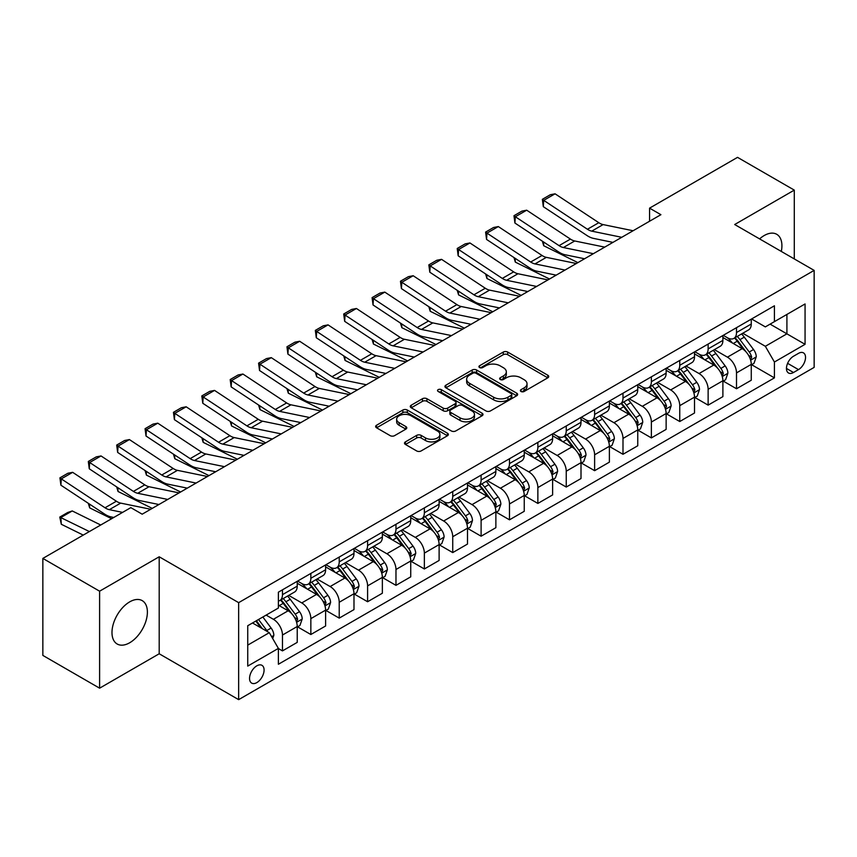 <?xml version="1.0" encoding="UTF-8"?>
<svg xmlns="http://www.w3.org/2000/svg" width="857" height="857" viewBox="0 0 857 857"><rect width="100%" height="100%" fill="white"/><g stroke="black" fill="none" stroke-linecap="round" stroke-linejoin="round"><path stroke-width="1.29" d="M521.013 391.478A2.207 1.275 0 0 0 524.141 391.478L547.816 377.808A3.149 1.821 0 0 0 548.737 376.523A3.149 1.821 0 0 0 547.816 375.237L507.708 352.077A3.149 1.821 0 0 0 503.252 352.077L479.566 365.746A2.207 1.275 0 0 0 478.924 366.646A2.207 1.275 0 0 0 479.566 367.546A2.207 1.275 0 0 0 482.695 367.546L485.758 365.778A10.08 5.817 0 0 1 500.017 365.778L503.359 367.707A10.08 5.817 0 0 1 506.316 371.831A10.08 5.817 0 0 1 503.359 375.944L500.295 377.712A2.207 1.275 0 0 0 499.652 378.612A2.207 1.275 0 0 0 500.295 379.512A2.207 1.275 0 0 0 503.413 379.512L506.476 377.744A10.08 5.817 0 0 1 520.735 377.744L524.077 379.672A10.08 5.817 0 0 1 527.034 383.786A10.08 5.817 0 0 1 524.077 387.91L521.013 389.678A2.207 1.275 0 0 0 520.37 390.578A2.207 1.275 0 0 0 521.013 391.478L521.013 389.678M129.686 642.761A25.046 14.462 120 0 0 146.044 620.693A25.046 14.462 120 0 0 142.208 600.628A25.046 14.462 120 0 0 129.686 601.871A25.046 14.462 120 0 0 113.328 623.939A25.046 14.462 120 0 0 117.163 644.003A25.046 14.462 120 0 0 129.686 642.761M781.305 251.433A25.046 14.462 120 0 0 776.731 234.293A25.046 14.462 120 0 0 764.208 235.536A25.046 14.462 120 0 0 759.591 238.899M256.821 682.611A10.273 5.935 120 0 0 263.528 673.559A10.273 5.935 120 0 0 261.953 665.321A10.273 5.935 120 0 0 256.821 665.835A10.273 5.935 120 0 0 250.105 674.888A10.273 5.935 120 0 0 251.679 683.115A10.273 5.935 120 0 0 256.821 682.611M405.425 441.88A3.149 1.821 0 0 0 404.504 443.165A3.149 1.821 0 0 0 405.425 444.451L416.673 450.943A3.149 1.821 0 0 0 421.13 450.943L447.429 435.763A3.149 1.821 0 0 0 448.35 434.478A3.149 1.821 0 0 0 447.429 433.192L407.311 410.032A3.149 1.821 0 0 0 402.854 410.032L376.566 425.222A3.149 1.821 0 0 0 375.645 426.507A3.149 1.821 0 0 0 376.566 427.793L390.16 435.635A3.149 1.821 0 0 0 394.616 435.635L405.864 429.143A3.149 1.821 0 0 0 406.786 427.857A3.149 1.821 0 0 0 405.864 426.572L399.126 422.672A8.431 4.863 0 0 1 396.662 419.234A8.431 4.863 0 0 1 401.858 414.734A8.431 4.863 0 0 1 411.049 415.795L437.456 431.039A8.431 4.863 0 0 1 439.92 434.478A8.431 4.863 0 0 1 434.724 438.977A8.431 4.863 0 0 1 425.533 437.916L421.13 435.377A3.149 1.821 0 0 0 416.673 435.377L405.425 441.88L405.425 444.451M159.198 556.782L99.605 591.191L42.85 558.421L42.85 655.412L99.605 688.182L159.198 653.773L238.653 699.644L238.653 602.653L159.198 556.782L159.198 653.773M794.289 258.932L794.289 190.115L734.695 224.523L814.15 270.394L238.653 602.653M794.289 190.115L737.534 157.356L649.563 208.144L649.563 221.245M42.85 558.421L130.821 507.633L142.176 514.189L660.908 214.689L649.563 208.144M485.973 410.932A3.149 1.821 0 0 0 490.429 410.932L516.728 395.752A3.149 1.821 0 0 0 517.649 394.466A3.149 1.821 0 0 0 516.728 393.181L476.621 370.02A3.149 1.821 0 0 0 472.164 370.02L445.865 385.211A3.149 1.821 0 0 0 444.944 386.496A3.149 1.821 0 0 0 445.865 387.782L485.973 410.932M439.063 391.96A2.207 1.275 0 0 1 441.301 392.27L441.301 389.646L482.073 413.192A3.149 1.821 0 0 1 483.005 414.477A3.149 1.821 0 0 1 482.073 415.763L455.785 430.942A3.149 1.821 0 0 1 451.328 430.942L411.221 407.782L411.221 405.211A3.149 1.821 0 0 0 410.289 406.497A3.149 1.821 0 0 0 411.221 407.782M411.221 405.211L422.469 398.719A3.149 1.821 0 0 1 426.925 398.719L443.198 408.103A3.149 1.821 0 0 0 447.654 408.103L455.11 403.797A3.149 1.821 0 0 0 456.042 402.511A3.149 1.821 0 0 0 455.11 401.226L438.173 391.445A2.207 1.275 0 0 1 437.531 390.546A2.207 1.275 0 0 1 438.891 389.367A2.207 1.275 0 0 1 441.301 389.646M798.488 353.363L793.496 356.244A9.952 5.742 120 0 0 786.994 365.018A9.952 5.742 120 0 0 788.515 372.999A9.952 5.742 120 0 0 793.496 372.506L798.488 369.613A9.952 5.742 120 0 0 804.991 360.851A9.952 5.742 120 0 0 803.459 352.87A9.952 5.742 120 0 0 798.488 353.363M238.653 699.644L814.15 367.385L814.15 270.394M751.61 318.954L765.344 326.892L774.417 321.643L774.417 305.788L278.386 592.176L278.386 608.031L247.737 625.728L247.737 666.093L278.386 648.395L278.386 664.261L774.417 377.873L774.417 362.018L765.344 346.292L742.773 333.255M774.417 321.643L805.066 303.956L805.066 344.321L774.417 362.018M99.605 591.191L99.605 688.182M770.111 324.139L786.908 333.834L786.908 314.433L805.066 303.956M765.344 346.292L786.908 333.834L805.066 344.321M247.737 645.128L269.302 632.67L252.504 622.975M278.386 648.535L282.467 650.892L282.467 635.037A12.844 7.413 -120 0 0 273.394 619.3L266.12 615.112M282.467 650.892L297.229 642.375L297.229 626.51A12.844 7.413 -120 0 0 288.145 610.784L278.386 605.149M297.561 626.842L310.845 634.512L310.845 618.647A12.844 7.413 -120 0 0 301.771 602.921L288.723 595.39M310.845 634.512L325.606 625.985L325.606 610.13A12.844 7.413 -120 0 0 316.522 594.404L297.229 583.263M325.939 610.452L339.222 618.122L339.222 602.267A12.844 7.413 -120 0 0 330.149 586.542L317.101 579.011M339.222 618.122L353.984 609.606L353.984 593.74A12.844 7.413 -120 0 0 344.9 578.014L325.606 566.873M354.316 594.072L367.599 601.743L367.599 585.877A12.844 7.413 -120 0 0 358.526 570.151L345.478 562.621M367.599 601.743L382.361 593.226L382.361 577.361A12.844 7.413 -120 0 0 373.277 561.635L353.984 550.494M382.693 577.693L395.977 585.352L395.977 569.498A12.844 7.413 -120 0 0 386.903 553.772L373.856 546.241M395.977 585.352L410.739 576.836L410.739 560.981A12.844 7.413 -120 0 0 401.654 545.245L382.361 534.104M411.081 561.303L424.354 568.973L424.354 553.119A12.844 7.413 -120 0 0 415.281 537.382L402.233 529.862M424.354 568.973L439.116 560.457L439.116 544.591A12.844 7.413 -120 0 0 430.032 528.865L410.739 517.724M439.459 544.923L452.732 552.594L452.732 536.728A12.844 7.413 -120 0 0 443.658 521.002L430.61 513.472M452.732 552.594L467.493 544.066L467.493 528.212A12.844 7.413 -120 0 0 458.409 512.486L439.116 501.345M467.836 528.533L481.109 536.203L481.109 520.349A12.844 7.413 -120 0 0 472.036 504.623L458.988 497.092M481.109 536.203L495.871 527.687L495.871 511.833A12.844 7.413 -120 0 0 486.787 496.096L467.493 484.955M496.214 512.154L509.487 519.824L509.487 503.959A12.844 7.413 -120 0 0 500.413 488.233L487.365 480.702M509.487 519.824L524.248 511.308L524.248 495.442A12.844 7.413 -120 0 0 515.164 479.716L495.871 468.575M524.591 495.775L537.864 503.434L537.864 487.579A12.844 7.413 -120 0 0 528.79 471.853L515.743 464.323M537.864 503.434L552.626 494.918L552.626 479.063A12.844 7.413 -120 0 0 543.542 463.326L524.248 452.196M552.969 479.384L566.241 487.055L566.241 471.2A12.844 7.413 -120 0 0 557.168 455.463L544.12 447.943M566.241 487.055L581.003 478.538L581.003 462.673A12.844 7.413 -120 0 0 571.919 446.947L552.626 435.806M581.346 463.005L594.619 470.675L594.619 454.81A12.844 7.413 -120 0 0 585.545 439.084L572.497 431.553M594.619 470.675L609.381 462.148L609.381 446.293A12.844 7.413 -120 0 0 600.296 430.568L581.003 419.427M609.723 446.626L622.996 454.285L622.996 438.43A12.844 7.413 -120 0 0 613.923 422.705L600.875 415.174M622.996 454.285L637.758 445.769L637.758 429.914A12.844 7.413 -120 0 0 628.674 414.177L609.381 403.036M638.101 430.235L651.374 437.906L651.374 422.04A12.844 7.413 -120 0 0 642.3 406.314L629.252 398.794M651.374 437.906L666.135 429.389L666.135 413.524A12.844 7.413 -120 0 0 657.051 397.798L637.758 386.657M666.478 413.856L679.751 421.526L679.751 405.661A12.844 7.413 -120 0 0 670.677 389.935L657.64 382.404M679.751 421.526L694.513 412.999L694.513 397.145A12.844 7.413 -120 0 0 685.429 381.419L666.135 370.278M694.856 397.466L708.128 405.136L708.128 389.282A12.844 7.413 -120 0 0 699.055 373.545L686.018 366.025M708.128 405.136L722.89 396.62L722.89 380.754A12.844 7.413 -120 0 0 713.806 365.028L694.513 353.887M723.233 381.086L736.506 388.757L736.506 372.891A12.844 7.413 -120 0 0 727.432 357.165L714.395 349.635M736.506 388.757L751.268 380.229L751.268 364.375A12.844 7.413 -120 0 0 742.183 348.649L722.89 337.508M723.233 335.344L727.432 337.765A12.844 7.413 -120 0 0 733.849 338.408A12.844 7.413 -120 0 0 736.506 332.527L736.506 327.674M694.856 351.724L699.055 354.155A12.844 7.413 -120 0 0 705.472 354.787A12.844 7.413 -120 0 0 708.128 348.906L708.128 344.053M666.478 368.114L670.677 370.535A12.844 7.413 -120 0 0 677.094 371.167A12.844 7.413 -120 0 0 679.751 365.296L679.751 360.443M638.101 384.493L642.3 386.914A12.844 7.413 -120 0 0 648.717 387.557A12.844 7.413 -120 0 0 651.374 381.676L651.374 376.823M609.723 400.872L613.923 403.304A12.844 7.413 -120 0 0 620.339 403.936A12.844 7.413 -120 0 0 622.996 398.055L622.996 393.213M581.346 417.263L585.545 419.684A12.844 7.413 -120 0 0 591.962 420.326A12.844 7.413 -120 0 0 594.619 414.445L594.619 409.592M552.969 433.642L557.168 436.074A12.844 7.413 -120 0 0 563.585 436.706A12.844 7.413 -120 0 0 566.241 430.825L566.241 425.972M524.591 450.032L528.79 452.453A12.844 7.413 -120 0 0 535.207 453.085A12.844 7.413 -120 0 0 537.864 447.215L537.864 442.362M496.203 466.412L500.413 468.833A12.844 7.413 -120 0 0 506.83 469.475A12.844 7.413 -120 0 0 509.487 463.594L509.487 458.741M467.826 482.791L472.036 485.223A12.844 7.413 -120 0 0 478.452 485.855A12.844 7.413 -120 0 0 481.109 479.974L481.109 475.132M439.448 499.181L443.658 501.602A12.844 7.413 -120 0 0 450.075 502.234A12.844 7.413 -120 0 0 452.732 496.364L452.732 491.511M411.071 515.56L415.281 517.992A12.844 7.413 -120 0 0 421.698 518.624A12.844 7.413 -120 0 0 424.354 512.743L424.354 507.89M382.693 531.951L386.903 534.372A12.844 7.413 -120 0 0 393.32 535.004A12.844 7.413 -120 0 0 395.977 529.123L395.977 524.28M354.316 548.33L358.526 550.751A12.844 7.413 -120 0 0 364.943 551.394A12.844 7.413 -120 0 0 367.599 545.513L367.599 540.66M325.939 564.709L330.149 567.141A12.844 7.413 -120 0 0 336.565 567.773A12.844 7.413 -120 0 0 339.222 561.892L339.222 557.05M297.561 581.1L301.771 583.521A12.844 7.413 -120 0 0 308.188 584.153A12.844 7.413 -120 0 0 310.845 578.282L310.845 573.429M751.61 364.707L774.417 377.873M733.849 338.408L748.611 329.881A12.844 7.413 -120 0 0 751.268 324.01L751.268 319.158M705.472 354.787L720.234 346.271A12.844 7.413 -120 0 0 722.89 340.39L722.89 335.537M677.094 371.167L691.856 362.65A12.844 7.413 -120 0 0 694.513 356.769L694.513 351.927M648.717 387.557L663.468 379.03A12.844 7.413 -120 0 0 666.135 373.159L666.135 368.306M620.339 403.936L635.091 395.42A12.844 7.413 -120 0 0 637.758 389.539L637.758 384.686M591.962 420.326L606.713 411.799A12.844 7.413 -120 0 0 609.381 405.918L609.381 401.076M563.585 436.706L578.336 428.189A12.844 7.413 -120 0 0 581.003 422.308L581.003 417.455M535.207 453.085L549.958 444.569A12.844 7.413 -120 0 0 552.626 438.688L552.626 433.846M506.83 469.475L521.581 460.948A12.844 7.413 -120 0 0 524.248 455.078L524.248 450.225M478.452 485.855L493.204 477.338A12.844 7.413 -120 0 0 495.871 471.457L495.871 466.604M450.075 502.234L464.826 493.718A12.844 7.413 -120 0 0 467.493 487.837L467.493 482.994M421.698 518.624L436.449 510.108A12.844 7.413 -120 0 0 439.116 504.227L439.116 499.374M393.32 535.004L408.071 526.487A12.844 7.413 -120 0 0 410.739 520.606L410.739 515.753M364.943 551.394L379.694 542.867A12.844 7.413 -120 0 0 382.361 536.996L382.361 532.143M336.565 567.773L351.316 559.257A12.844 7.413 -120 0 0 353.984 553.376L353.984 548.523M308.188 584.153L322.939 575.636A12.844 7.413 -120 0 0 325.606 569.755L325.606 564.913M278.386 601.057A12.844 7.413 -120 0 0 279.81 600.543L294.562 592.026A12.844 7.413 -120 0 0 297.229 586.145L297.229 581.292M279.81 600.543A12.844 7.413 -120 0 0 282.467 594.662L282.467 589.809M269.302 632.67L278.386 648.395M521.902 391.788L524.077 390.524A10.08 5.817 0 0 0 527.034 386.411L527.034 383.786M506.316 371.831L506.316 374.445A10.08 5.817 0 0 1 503.359 378.569L501.174 379.822M547.773 377.83L507.708 354.702A3.149 1.821 0 0 0 503.252 354.702L480.456 367.857M516.685 395.784L476.621 372.645A3.149 1.821 0 0 0 472.164 372.645L445.908 387.803M511.158 395.366A2.207 1.275 0 0 0 511.8 394.466A2.207 1.275 0 0 0 511.158 393.567L475.946 373.245A2.207 1.275 0 0 0 472.828 373.245L469.593 375.109A10.08 5.817 0 0 0 466.647 379.223A10.08 5.817 0 0 0 469.593 383.336L493.664 397.23A10.08 5.817 0 0 0 507.922 397.23L511.158 395.366L511.158 397.991A2.207 1.275 0 0 0 511.8 397.091L511.8 394.466M466.647 379.223L466.647 381.847A10.08 5.817 0 0 0 469.593 385.961L469.593 383.336M511.158 397.991L507.922 399.855A10.08 5.817 0 0 1 493.664 399.855L469.593 385.961M411.253 407.803L422.469 401.333L422.469 398.719M456.042 402.511L456.042 405.136A3.149 1.821 0 0 1 455.11 406.422L447.654 410.728A3.149 1.821 0 0 1 443.198 410.728L426.925 401.333A3.149 1.821 0 0 0 422.469 401.333M441.301 392.27L482.03 415.784M460.07 417.852A8.431 4.863 0 0 0 469.261 418.902A8.431 4.863 0 0 0 474.467 414.413A8.431 4.863 0 0 0 471.993 410.964L462.694 405.597A3.149 1.821 0 0 0 458.238 405.597L450.771 409.903A3.149 1.821 0 0 0 449.85 411.189A3.149 1.821 0 0 0 450.771 412.485L460.07 417.852L460.07 420.476A8.431 4.863 0 0 0 469.261 421.526A8.431 4.863 0 0 0 474.467 417.027L474.467 414.413M449.85 411.189L449.85 413.813A3.149 1.821 0 0 0 450.771 415.099L450.771 412.485M460.07 420.476L450.771 415.099M439.92 434.478L439.92 437.102A8.431 4.863 0 0 1 434.724 441.601A8.431 4.863 0 0 1 425.533 440.541L421.13 438.002A3.149 1.821 0 0 0 416.673 438.002L405.468 444.472M396.662 419.234L396.662 421.858A8.431 4.863 0 0 0 399.126 425.297L399.126 422.672M405.864 426.572L405.864 429.143L399.126 425.297M447.429 433.192L447.429 435.763L407.311 412.656A3.149 1.821 0 0 0 402.854 412.656L376.609 427.814M751.268 364.9L753.989 363.325L756.26 356.769A8.506 4.917 -120 0 0 753.539 349.527L744.272 337.144A24.564 14.183 -120 0 0 741.584 333.941M732.36 342.971A24.564 14.183 -120 0 0 727.336 337.712M582.546 258.343L584.035 259.082M543.488 241.92L543.713 245.745L542.342 241.16M577.897 262.617L543.713 245.745M750.486 359.683L751.664 357.133A8.506 4.917 -120 0 0 749.232 352.013L739.955 339.64A24.564 14.183 -120 0 0 737.277 336.426M734.985 337.744A20.386 11.773 60 0 1 738.338 341.547L746.19 352.034M734.545 338.001A24.564 14.183 60 0 1 737.234 341.204L743.394 349.442M621.754 237.303L591.748 231.144A16.058 9.266 60 0 1 587.441 229.258L543.713 200.356L543.306 206.666L587.034 235.557A24.082 13.905 -120 0 0 593.494 238.385L612.959 242.381M633.109 230.747L603.103 224.588A16.058 9.266 60 0 1 598.797 222.702L555.068 193.811L543.713 200.356L542.352 199.327L550.301 194.732L555.068 193.811M543.306 206.666L542.352 199.327M722.89 381.279L725.611 379.715L727.882 373.159A8.506 4.917 -120 0 0 725.161 365.907L715.895 353.534A24.564 14.183 -120 0 0 713.206 350.32M703.983 359.362A24.564 14.183 -120 0 0 698.958 354.102M554.168 274.733L555.657 275.461M515.111 258.3L515.336 262.124L513.964 257.55M549.519 279.007L515.336 262.124M722.108 376.073L723.287 373.523A8.506 4.917 -120 0 0 720.855 368.403L711.578 356.019A24.564 14.183 -120 0 0 708.9 352.805M706.607 354.134A20.386 11.773 60 0 1 709.96 357.937L717.812 368.414M706.168 354.38A24.564 14.183 60 0 1 708.857 357.594L715.017 365.821M694.513 397.669L697.234 396.095L699.505 389.539A8.506 4.917 -120 0 0 696.784 382.297L687.518 369.913A24.564 14.183 -120 0 0 684.829 366.7M675.605 375.741A24.564 14.183 -120 0 0 670.581 370.481M525.791 291.112L527.28 291.851M486.733 274.679L486.958 278.514L485.587 273.929M521.142 295.386L486.958 278.514M693.731 392.452L694.909 389.903A8.506 4.917 -120 0 0 692.477 384.782L683.2 372.399A24.564 14.183 -120 0 0 680.522 369.196M678.23 370.513A20.386 11.773 60 0 1 681.583 374.316L689.435 384.793M677.791 370.77A24.564 14.183 60 0 1 680.479 373.973L686.639 382.211M666.135 414.049L668.856 412.474L671.127 405.918A8.506 4.917 -120 0 0 668.406 398.676L659.14 386.293A24.564 14.183 -120 0 0 656.451 383.09M647.228 392.131A24.564 14.183 -120 0 0 642.204 386.861M497.414 307.502L498.903 308.231M458.356 291.069L458.581 294.894L457.21 290.309M492.764 311.777L458.581 294.894M665.353 408.843L666.532 406.282A8.506 4.917 -120 0 0 664.1 401.172L654.823 388.789A24.564 14.183 -120 0 0 652.145 385.575M649.852 386.893A20.386 11.773 60 0 1 653.205 390.706L661.058 401.183M649.413 387.15A24.564 14.183 60 0 1 652.102 390.363L658.262 398.591M593.376 253.683L563.37 247.534A16.058 9.266 60 0 1 559.064 245.648L515.336 216.746L514.928 223.045L558.657 251.947A24.082 13.905 -120 0 0 565.117 254.775L584.581 258.76M604.731 247.127L574.726 240.978A16.058 9.266 60 0 1 570.419 239.092L526.691 210.19L515.336 216.746L513.975 215.707L521.924 211.122L526.691 210.19M514.928 223.045L513.975 215.707M564.999 270.062L534.993 263.913A16.058 9.266 60 0 1 530.687 262.028L486.958 233.125L486.551 239.424L530.279 268.327A24.082 13.905 -120 0 0 536.739 271.155L556.204 275.151M576.354 263.517L546.348 257.357A16.058 9.266 60 0 1 542.042 255.472L498.313 226.569L486.958 233.125L485.598 232.086L493.546 227.501L498.313 226.569M486.551 239.424L485.598 232.086M536.621 286.452L506.616 280.293A16.058 9.266 60 0 1 502.309 278.407L458.581 249.516L458.174 255.815L501.902 284.706A24.082 13.905 -120 0 0 508.362 287.534L527.826 291.53M547.977 279.896L517.971 273.747A16.058 9.266 60 0 1 513.664 271.862L469.936 242.96L458.581 249.516L457.22 248.476L465.169 243.881L469.936 242.96M458.174 255.815L457.22 248.476M637.758 430.439L640.479 428.864L642.75 422.308A8.506 4.917 -120 0 0 640.029 415.067L630.763 402.683A24.564 14.183 -120 0 0 628.074 399.469M618.85 408.51A24.564 14.183 -120 0 0 613.826 403.251M469.036 323.882L470.525 324.61M429.978 307.449L430.203 311.273L428.832 306.699M464.387 328.156L430.203 311.273M636.976 425.222L638.154 422.672A8.506 4.917 -120 0 0 635.723 417.552L626.446 405.168A24.564 14.183 -120 0 0 623.767 401.965M621.475 403.283A20.386 11.773 60 0 1 624.828 407.086L632.68 417.563M621.036 403.529A24.564 14.183 60 0 1 623.725 406.743L629.884 414.97M508.244 302.832L478.238 296.683A16.058 9.266 60 0 1 473.932 294.797L430.203 265.895L429.796 272.194L473.525 301.096A24.082 13.905 -120 0 0 479.984 303.924L499.449 307.92M519.599 296.286L489.593 290.127A16.058 9.266 60 0 1 485.287 288.241L441.559 259.339L430.203 265.895L428.843 264.856L436.791 260.271L441.559 259.339M429.796 272.194L428.843 264.856M609.381 446.818L612.102 445.244L614.373 438.688A8.506 4.917 -120 0 0 611.652 431.446L602.385 419.062A24.564 14.183 -120 0 0 599.696 415.849M590.473 424.89A24.564 14.183 -120 0 0 585.449 419.63M440.659 340.261L442.137 341M401.601 323.839L401.826 327.663L400.455 323.078M436.009 344.535L401.826 327.663M608.599 441.601L609.777 439.052A8.506 4.917 -120 0 0 607.345 433.931L598.068 421.558A24.564 14.183 -120 0 0 595.39 418.345M593.098 419.662A20.386 11.773 60 0 1 596.451 423.465L604.303 433.942M592.658 419.919A24.564 14.183 60 0 1 595.347 423.122L601.507 431.36M581.003 463.198L583.724 461.623L585.995 455.078A8.506 4.917 -120 0 0 583.274 447.825L574.008 435.442A24.564 14.183 -120 0 0 571.319 432.239M562.096 441.28A24.564 14.183 -120 0 0 557.071 436.02M412.281 356.651L413.76 357.38M373.224 340.218L373.448 344.043L372.077 339.468M407.632 360.926L373.448 344.043M580.221 457.992L581.4 455.442A8.506 4.917 -120 0 0 578.968 450.321L569.691 437.938A24.564 14.183 -120 0 0 567.013 434.724M564.72 436.052A20.386 11.773 60 0 1 568.073 439.855L575.925 450.332M564.281 436.299A24.564 14.183 60 0 1 566.97 439.512L573.129 447.74M552.626 479.588L555.347 478.013L557.618 471.457A8.506 4.917 -120 0 0 554.897 464.215L545.63 451.832A24.564 14.183 -120 0 0 542.942 448.618M533.718 457.659A24.564 14.183 -120 0 0 528.694 452.4M383.904 373.031L385.382 373.77M344.846 356.598L345.071 360.433L343.7 355.848M379.255 377.305L345.071 360.433M551.844 474.371L553.022 471.821A8.506 4.917 -120 0 0 550.59 466.701L541.313 454.317A24.564 14.183 -120 0 0 538.635 451.114M536.343 452.432A20.386 11.773 60 0 1 539.696 456.235L547.548 466.711M535.904 452.689A24.564 14.183 60 0 1 538.592 455.892L544.752 464.13M524.248 495.967L526.969 494.393L529.24 487.837A8.506 4.917 -120 0 0 526.519 480.595L517.253 468.211A24.564 14.183 -120 0 0 514.564 465.008M505.341 474.05A24.564 14.183 -120 0 0 500.317 468.779M355.526 389.421L357.005 390.149M316.469 372.988L316.694 376.812L315.322 372.227M350.877 393.695L316.694 376.812M523.466 490.761L524.645 488.201A8.506 4.917 -120 0 0 522.213 483.091L512.936 470.707A24.564 14.183 -120 0 0 510.258 467.493M507.965 468.811A20.386 11.773 60 0 1 511.318 472.614L519.171 483.102M507.526 469.068A24.564 14.183 60 0 1 510.215 472.282L516.375 480.509M495.871 512.347L498.592 510.783L500.863 504.227A8.506 4.917 -120 0 0 498.142 496.985L488.876 484.601A24.564 14.183 -120 0 0 486.187 481.388M476.963 490.429A24.564 14.183 -120 0 0 471.939 485.169M327.149 405.8L328.627 406.529M288.091 389.367L288.316 393.192L286.945 388.617M322.5 410.075L288.316 393.192M495.089 507.14L496.267 504.591A8.506 4.917 -120 0 0 493.836 499.47L484.559 487.087A24.564 14.183 -120 0 0 481.88 483.884M479.588 485.201A20.386 11.773 60 0 1 482.941 489.004L490.793 499.481M479.149 485.448A24.564 14.183 60 0 1 481.838 488.661L487.997 496.889M479.866 319.222L449.861 313.062A16.058 9.266 60 0 1 445.554 311.177L401.826 282.274L401.419 288.584L445.147 317.476A24.082 13.905 -120 0 0 451.607 320.304L471.071 324.3M491.222 312.666L461.216 306.506A16.058 9.266 60 0 1 456.91 304.621L413.181 275.729L401.826 282.274L400.465 281.235L408.414 276.65L413.181 275.729M401.419 288.584L400.465 281.235M451.489 335.601L421.483 329.442A16.058 9.266 60 0 1 417.177 327.556L373.448 298.665L373.041 304.963L416.77 333.866A24.082 13.905 -120 0 0 423.229 336.694L442.694 340.679M462.844 329.045L432.839 322.896A16.058 9.266 60 0 1 428.532 321.011L384.804 292.108L373.448 298.665L372.088 297.625L380.037 293.04L384.804 292.108M373.041 304.963L372.088 297.625M423.112 351.981L393.106 345.832A16.058 9.266 60 0 1 388.799 343.946L345.071 315.044L344.664 321.343L388.392 350.245A24.082 13.905 -120 0 0 394.852 353.073L414.317 357.069M434.467 345.435L404.461 339.276A16.058 9.266 60 0 1 400.155 337.39L356.426 308.488L345.071 315.044L343.711 314.005L351.659 309.42L356.426 308.488M344.664 321.343L343.711 314.005M394.734 368.371L364.728 362.211A16.058 9.266 60 0 1 360.422 360.326L316.694 331.434L316.287 337.733L360.015 366.625A24.082 13.905 -120 0 0 366.475 369.453L385.939 373.448M406.089 361.815L376.084 355.666A16.058 9.266 60 0 1 371.777 353.78L328.049 324.878L316.694 331.434L315.333 330.395L323.282 325.799L328.049 324.878M316.287 337.733L315.333 330.395M366.357 384.75L336.351 378.601A16.058 9.266 60 0 1 332.045 376.716L288.316 347.813L287.909 354.112L331.638 383.015A24.082 13.905 -120 0 0 338.087 385.843L357.562 389.828M377.712 378.194L347.706 372.045A16.058 9.266 60 0 1 343.4 370.16L299.671 341.257L288.316 347.813L286.956 346.774L294.904 342.189L299.671 341.257M287.909 354.112L286.956 346.774M467.493 528.737L470.214 527.162L472.486 520.606A8.506 4.917 -120 0 0 469.765 513.364L460.498 500.981A24.564 14.183 -120 0 0 457.809 497.767M448.586 506.808A24.564 14.183 -120 0 0 443.562 501.549M298.772 422.18L300.25 422.919M259.714 405.747L259.939 409.582L258.568 404.997M294.122 426.454L259.939 409.582M466.711 523.52L467.89 520.97A8.506 4.917 -120 0 0 465.458 515.85L456.181 503.477A24.564 14.183 -120 0 0 453.503 500.263M451.211 501.581A20.386 11.773 60 0 1 454.564 505.384L462.416 515.86M450.771 501.838A24.564 14.183 60 0 1 453.46 505.041L459.62 513.279M337.979 401.14L307.974 394.981A16.058 9.266 60 0 1 303.667 393.095L259.939 364.193L259.532 370.492L303.26 399.394A24.082 13.905 -120 0 0 309.709 402.222L329.184 406.218M349.335 394.584L319.329 388.425A16.058 9.266 60 0 1 315.022 386.539L271.294 357.648L259.939 364.193L258.578 363.154L266.527 358.569L271.294 357.648M259.532 370.492L258.578 363.154M439.116 545.116L441.837 543.542L444.108 536.996A8.506 4.917 -120 0 0 441.387 529.744L432.121 517.36A24.564 14.183 -120 0 0 429.432 514.157M420.209 523.198A24.564 14.183 -120 0 0 415.184 517.928M270.394 438.57L271.873 439.298M231.336 422.137L231.561 425.961L230.19 421.387M265.745 442.844L231.561 425.961M438.334 539.91L439.512 537.35A8.506 4.917 -120 0 0 437.081 532.24L427.804 519.856A24.564 14.183 -120 0 0 425.126 516.642M422.833 517.96A20.386 11.773 60 0 1 426.186 521.774L434.038 532.251M422.394 518.217A24.564 14.183 60 0 1 425.083 521.431L431.242 529.658M309.602 417.52L279.596 411.36A16.058 9.266 60 0 1 275.29 409.475L231.561 380.583L231.154 386.882L274.883 415.784A24.082 13.905 -120 0 0 281.332 418.612L300.807 422.597M320.957 410.964L290.952 404.815A16.058 9.266 60 0 1 286.645 402.929L242.917 374.027L231.561 380.583L230.201 379.544L238.15 374.959L242.917 374.027M231.154 386.882L230.201 379.544M410.739 561.506L413.46 559.932L415.731 553.376A8.506 4.917 -120 0 0 413.01 546.134L403.743 533.75A24.564 14.183 -120 0 0 401.055 530.537M391.831 539.578A24.564 14.183 -120 0 0 386.807 534.318M242.017 454.949L243.495 455.688M202.959 438.516L203.184 442.351L201.813 437.766M237.368 459.223L203.184 442.351M409.957 556.289L411.135 553.74A8.506 4.917 -120 0 0 408.703 548.619L399.426 536.236A24.564 14.183 -120 0 0 396.748 533.033M394.456 534.35A20.386 11.773 60 0 1 397.809 538.153L405.661 548.63M394.016 534.607A24.564 14.183 60 0 1 396.705 537.81L402.865 546.048M281.225 433.899L251.219 427.75A16.058 9.266 60 0 1 246.912 425.865L203.184 396.962L202.777 403.261L246.505 432.164A24.082 13.905 -120 0 0 252.954 434.992L272.43 438.988M292.58 427.354L262.574 421.194A16.058 9.266 60 0 1 258.268 419.309L214.539 390.406L203.184 396.962L201.824 395.923L209.772 391.338L214.539 390.406M202.777 403.261L201.824 395.923M382.361 577.886L385.082 576.311L387.353 569.755A8.506 4.917 -120 0 0 384.632 562.513L375.366 550.13A24.564 14.183 -120 0 0 372.677 546.927M363.454 555.957A24.564 14.183 -120 0 0 358.43 550.697M213.639 471.339L215.118 472.068M174.582 454.906L174.807 458.731L173.435 454.146M208.99 475.614L174.807 458.731M381.579 572.68L382.758 570.119A8.506 4.917 -120 0 0 380.326 565.009L371.049 552.626A24.564 14.183 -120 0 0 368.371 549.412M366.078 550.73A20.386 11.773 60 0 1 369.431 554.533L377.284 565.02M365.639 550.987A24.564 14.183 60 0 1 368.328 554.19L374.488 562.428M252.847 450.289L222.841 444.13A16.058 9.266 60 0 1 218.535 442.244L174.807 413.353L174.4 419.651L218.128 448.543A24.082 13.905 -120 0 0 224.577 451.371L244.052 455.367M264.202 443.733L234.197 437.573A16.058 9.266 60 0 1 229.89 435.688L186.162 406.796L174.807 413.353L173.446 412.313L181.395 407.718L186.162 406.796M174.4 419.651L173.446 412.313M353.984 594.265L356.705 592.701L358.976 586.145A8.506 4.917 -120 0 0 356.255 578.893L346.978 566.52A24.564 14.183 -120 0 0 344.3 563.306M335.076 572.347A24.564 14.183 -120 0 0 330.052 567.088M185.262 487.719L186.74 488.447M146.204 471.286L146.429 475.11L145.058 470.536M180.613 491.993L146.429 475.11M353.202 589.059L354.38 586.509A8.506 4.917 -120 0 0 351.948 581.389L342.671 569.005A24.564 14.183 -120 0 0 339.993 565.791M337.701 567.12A20.386 11.773 60 0 1 341.054 570.923L348.895 581.4M337.262 567.366A24.564 14.183 60 0 1 339.95 570.58L346.11 578.807M224.47 466.669L194.464 460.52A16.058 9.266 60 0 1 190.158 458.634L146.429 429.732L146.022 436.031L189.751 464.933A24.082 13.905 -120 0 0 196.199 467.761L215.675 471.746M235.825 460.113L205.819 453.964A16.058 9.266 60 0 1 201.513 452.078L157.784 423.176L146.429 429.732L145.069 428.693L153.017 424.108L157.784 423.176M146.022 436.031L145.069 428.693M325.606 610.655L328.327 609.081L330.598 602.525A8.506 4.917 -120 0 0 327.877 595.283L318.6 582.899A24.564 14.183 -120 0 0 315.922 579.686M306.699 588.727A24.564 14.183 -120 0 0 301.675 583.467M156.885 504.098L158.363 504.837M117.827 487.665L118.052 491.5L116.681 486.915M152.235 508.372L118.052 491.5M324.824 605.438L326.003 602.889A8.506 4.917 -120 0 0 323.571 597.768L314.294 585.385A24.564 14.183 -120 0 0 311.616 582.182M309.323 583.499A20.386 11.773 60 0 1 312.676 587.302L320.518 597.779M308.884 583.756A24.564 14.183 60 0 1 311.573 586.959L317.733 595.197M196.092 483.059L166.087 476.899A16.058 9.266 60 0 1 161.78 475.014L118.052 446.111L117.645 452.41L161.373 481.313A24.082 13.905 -120 0 0 167.822 484.141L187.297 488.136M207.448 476.503L177.442 470.343A16.058 9.266 60 0 1 173.135 468.458L129.407 439.566L118.052 446.111L116.691 445.072L124.64 440.487L129.407 439.566M117.645 452.41L116.691 445.072M297.229 627.035L299.95 625.46L302.221 618.915A8.506 4.917 -120 0 0 299.5 611.662L290.223 599.279A24.564 14.183 -120 0 0 287.545 596.076M89.449 504.055L89.674 507.88L88.303 503.305M111.624 518.721L89.674 507.88M296.447 621.828L297.625 619.268A8.506 4.917 -120 0 0 295.194 614.158L285.917 601.775A24.564 14.183 -120 0 0 283.238 598.561M280.946 599.879A20.386 11.773 60 0 1 284.299 603.692L292.141 614.169M280.507 600.136A24.564 14.183 60 0 1 283.196 603.349L289.355 611.577M167.715 499.438L137.709 493.278A16.058 9.266 60 0 1 133.403 491.393L89.674 462.501L89.267 468.8L132.996 497.692A24.082 13.905 -120 0 0 139.445 500.531L158.92 504.516M179.07 492.882L149.064 486.733A16.058 9.266 60 0 1 144.758 484.848L101.03 455.945L89.674 462.501L88.314 461.462L96.263 456.877L101.03 455.945M89.267 468.8L88.314 461.462M272.708 638.572L273.844 635.294A8.506 4.917 -120 0 0 271.123 628.052L262.853 616.997M72.245 510.943L60.89 517.489L61.297 524.27L59.776 517.092L67.714 512.497L72.245 510.943L100.73 525.009M59.776 517.092L89.374 531.554M83.247 535.1L61.297 524.27M267.588 631.684A8.506 4.917 -120 0 0 266.816 630.538L258.535 619.493M256.404 620.725L262.349 628.663M255.815 621.057L260.86 627.795M122.583 512.39L109.332 509.669A16.058 9.266 60 0 1 105.025 507.783L61.297 478.881L60.89 485.18L104.618 514.082A24.082 13.905 -120 0 0 111.067 516.91L113.788 517.467M150.693 509.272L120.676 503.113A16.058 9.266 60 0 1 116.381 501.227L72.652 472.325L61.297 478.881L59.936 477.842L67.885 473.257L72.652 472.325M60.89 485.18L59.936 477.842M273.394 619.3L288.145 610.784M301.771 602.921L316.522 594.404M330.149 586.542L344.9 578.014M358.526 570.151L373.277 561.635M386.903 553.772L401.654 545.245M415.281 537.382L430.032 528.865M443.658 521.002L458.409 512.486M472.036 504.623L486.787 496.096M500.413 488.233L515.164 479.716M528.79 471.853L543.542 463.326M557.168 455.463L571.919 446.947M585.545 439.084L600.296 430.568M613.923 422.705L628.674 414.177M642.3 406.314L657.051 397.798M670.677 389.935L685.429 381.419M699.055 373.545L713.806 365.028M727.432 357.165L742.183 348.649M736.506 332.527L751.268 324.01M736.506 372.891L751.268 364.375M708.128 389.282L722.89 380.754M708.128 348.906L722.89 340.39M679.751 405.661L694.513 397.145M679.751 365.296L694.513 356.769M651.374 422.04L666.135 413.524M651.374 381.676L666.135 373.159M622.996 438.43L637.758 429.914M622.996 398.055L637.758 389.539M594.619 454.81L609.381 446.293M594.619 414.445L609.381 405.918M566.241 471.2L581.003 462.673M566.241 430.825L581.003 422.308M537.864 487.579L552.626 479.063M537.864 447.215L552.626 438.688M509.487 503.959L524.248 495.442M509.487 463.594L524.248 455.078M481.109 520.349L495.871 511.833M481.109 479.974L495.871 471.457M452.732 536.728L467.493 528.212M452.732 496.364L467.493 487.837M424.354 553.119L439.116 544.591M424.354 512.743L439.116 504.227M395.977 569.498L410.739 560.981M395.977 529.123L410.739 520.606M367.599 585.877L382.361 577.361M367.599 545.513L382.361 536.996M339.222 602.267L353.984 593.74M339.222 561.892L353.984 553.376M310.845 618.647L325.606 610.13M310.845 578.282L325.606 569.755M282.467 635.037L297.229 626.51M282.467 594.662L297.229 586.145M787.604 363.336L798.488 369.613M786.458 368.435L793.496 372.506M524.077 390.524L524.077 387.91M500.295 379.512L500.295 377.712M503.359 378.569L503.359 375.944M479.566 367.546L479.566 365.746M503.252 354.702L503.252 352.077M507.708 354.702L507.708 352.077M547.816 377.808L547.816 375.237M445.865 387.782L445.865 385.211M472.164 372.645L472.164 370.02M476.621 372.645L476.621 370.02M516.728 395.752L516.728 393.181M493.664 399.855L493.664 397.23M507.922 399.855L507.922 397.23M426.925 401.333L426.925 398.719M443.198 410.728L443.198 408.103M447.654 410.728L447.654 408.103M455.11 406.422L455.11 403.797M482.073 415.763L482.073 413.192M416.673 438.002L416.673 435.377M421.13 438.002L421.13 435.377M425.533 440.541L425.533 437.916M376.566 427.793L376.566 425.222M402.854 412.656L402.854 410.032M407.311 412.656L407.311 410.032M750.625 360.154L756.206 356.94M739.955 339.64L744.272 337.144M733.271 343.496L737.234 341.204M749.232 352.013L753.539 349.527M748.557 355.344L751.664 357.133M591.748 231.144L603.103 224.588M587.441 229.258L598.797 222.702M722.247 376.534L727.829 373.32M711.578 356.019L715.895 353.534M704.893 359.876L708.857 357.594M720.855 368.403L725.161 365.907M720.18 371.724L723.287 373.523M693.87 392.924L699.451 389.699M683.2 372.399L687.518 369.913M676.516 376.266L680.479 373.973M692.477 384.782L696.784 382.297M691.803 388.103L694.909 389.903M665.493 409.303L671.074 406.089M654.823 388.789L659.14 386.293M648.138 392.645L652.102 390.363M664.1 401.172L668.406 398.676M663.425 404.493L666.532 406.282M563.37 247.534L574.726 240.978M559.064 245.648L570.419 239.092M534.993 263.913L546.348 257.357M530.687 262.028L542.042 255.472M506.616 280.293L517.971 273.747M502.309 278.407L513.664 271.862M637.115 425.693L642.696 422.469M626.446 405.168L630.763 402.683M619.761 409.035L623.725 406.743M635.723 417.552L640.029 415.067M635.048 420.873L638.154 422.672M478.238 296.683L489.593 290.127M473.932 294.797L485.287 288.241M608.738 442.073L614.319 438.859M598.068 421.558L602.385 419.062M591.384 425.415L595.347 423.122M607.345 433.931L611.652 431.446M606.67 437.263L609.777 439.052M580.36 458.452L585.942 455.238M569.691 437.938L574.008 435.442M563.006 441.794L566.97 439.512M578.968 450.321L583.274 447.825M578.293 453.642L581.4 455.442M551.983 474.842L557.564 471.618M541.313 454.317L545.63 451.832M534.629 458.184L538.592 455.892M550.59 466.701L554.897 464.215M549.915 470.022L553.022 471.821M523.606 491.222L529.187 488.008M512.936 470.707L517.253 468.211M506.251 474.564L510.215 472.282M522.213 483.091L526.519 480.595M521.538 486.412L524.645 488.201M495.228 507.612L500.809 504.387M484.559 487.087L488.876 484.601M477.863 490.954L481.838 488.661M493.836 499.47L498.142 496.985M493.161 502.791L496.267 504.591M449.861 313.062L461.216 306.506M445.554 311.177L456.91 304.621M421.483 329.442L432.839 322.896M417.177 327.556L428.532 321.011M393.106 345.832L404.461 339.276M388.799 343.946L400.155 337.39M364.728 362.211L376.084 355.666M360.422 360.326L371.777 353.78M336.351 378.601L347.706 372.045M332.045 376.716L343.4 370.16M466.851 523.991L472.432 520.777M456.181 503.477L460.498 500.981M449.486 507.333L453.46 505.041M465.458 515.85L469.765 513.364M464.783 519.171L467.89 520.97M307.974 394.981L319.329 388.425M303.667 393.095L315.022 386.539M438.473 540.371L444.055 537.157M427.804 519.856L432.121 517.36M421.108 523.713L425.083 521.431M437.081 532.24L441.387 529.744M436.406 535.561L439.512 537.35M279.596 411.36L290.952 404.815M275.29 409.475L286.645 402.929M410.096 556.761L415.677 553.536M399.426 536.236L403.743 533.75M392.731 540.103L396.705 537.81M408.703 548.619L413.01 546.134M408.028 551.94L411.135 553.74M251.219 427.75L262.574 421.194M246.912 425.865L258.268 419.309M381.719 573.14L387.3 569.926M371.049 552.626L375.366 550.13M364.354 556.482L368.328 554.19M380.326 565.009L384.632 562.513M379.651 568.33L382.758 570.119M222.841 444.13L234.197 437.573M218.535 442.244L229.89 435.688M353.341 589.52L358.922 586.306M342.671 569.005L346.978 566.52M335.976 572.872L339.95 570.58M351.948 581.389L356.255 578.893M351.274 584.71L354.38 586.509M194.464 460.52L205.819 453.964M190.158 458.634L201.513 452.078M324.964 605.91L330.545 602.696M314.294 585.385L318.6 582.899M307.599 589.252L311.573 586.959M323.571 597.768L327.877 595.283M322.896 601.089L326.003 602.889M166.087 476.899L177.442 470.343M161.78 475.014L173.135 468.458M296.586 622.289L302.167 619.075M285.917 601.775L290.223 599.279M279.221 605.631L283.196 603.349M295.194 614.158L299.5 611.662M294.519 617.479L297.625 619.268M137.709 493.278L149.064 486.733M133.403 491.393L144.758 484.848M271.626 636.708L273.79 635.455M266.816 630.538L271.123 628.052M109.332 509.669L120.676 503.113M105.025 507.783L116.381 501.227"/></g></svg>
